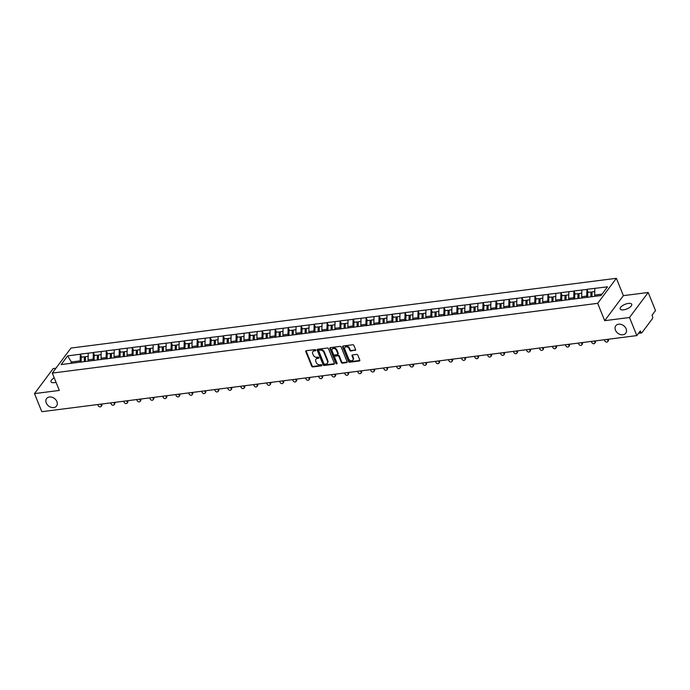 <?xml version="1.0" encoding="UTF-8"?>
<svg xmlns="http://www.w3.org/2000/svg" width="690" height="690" viewBox="0 0 690 690"><rect width="100%" height="100%" fill="white"/><g stroke="black" fill="none" stroke-linecap="round" stroke-linejoin="round"><path stroke-width="1.03" d="M615.446 330.165A6.219 4.761 -143.3 0 0 620.379 334.538A6.219 4.761 -143.3 0 0 625.761 333.201A6.219 4.761 -143.3 0 0 626.106 328.802A6.219 4.761 -143.3 0 0 621.173 324.421A6.219 4.761 -143.3 0 0 615.791 325.758A6.219 4.761 -143.3 0 0 615.446 330.165M46.247 402.96A6.219 4.761 -143.3 0 0 51.181 407.341A6.219 4.761 -143.3 0 0 56.563 406.005A6.219 4.761 -143.3 0 0 56.908 401.597A6.219 4.761 -143.3 0 0 51.974 397.224A6.219 4.761 -143.3 0 0 46.592 398.561A6.219 4.761 -143.3 0 0 46.247 402.96M315.787 350.089A0.664 0.509 -143.3 0 0 314.985 349.597L306.3 350.71A0.957 0.733 -143.3 0 0 305.808 351.624L311.707 366.218A0.957 0.733 -143.3 0 0 312.855 366.925L321.54 365.812A0.664 0.509 -143.3 0 0 321.083 364.674L319.953 364.82A3.053 2.337 -143.3 0 1 316.287 362.561L315.804 361.344A3.053 2.337 -143.3 0 1 315.968 359.188A3.053 2.337 -143.3 0 1 317.365 358.412L318.487 358.274A0.664 0.509 -143.3 0 0 318.03 357.135L316.908 357.282A3.053 2.337 -143.3 0 1 313.243 355.022L312.751 353.806A3.053 2.337 -143.3 0 1 312.924 351.641A3.053 2.337 -143.3 0 1 314.321 350.874L315.442 350.736A0.664 0.509 -143.3 0 0 315.787 350.089M623.553 309.845A6.219 2.484 158 0 1 620.181 308.973A6.219 2.484 158 0 1 622.389 305.722A6.219 2.484 158 0 1 628.34 303.436A6.219 2.484 158 0 1 631.712 304.307A6.219 2.484 158 0 1 629.504 307.559A6.219 2.484 158 0 1 623.553 309.845M56.028 382.303A6.219 2.484 158 0 1 54.355 382.648A6.219 2.484 158 0 1 50.982 381.768A6.219 2.484 158 0 1 54.243 377.879M355.074 350.477A0.957 0.733 -143.3 0 0 355.566 349.563L353.91 345.474A0.957 0.733 -143.3 0 0 352.763 344.767L343.12 346.001A0.957 0.733 -143.3 0 0 342.628 346.915L348.528 361.508A0.957 0.733 -143.3 0 0 349.675 362.216L359.318 360.982A0.957 0.733 -143.3 0 0 359.809 360.068L357.808 355.117A0.957 0.733 -143.3 0 0 356.661 354.41L352.538 354.945A0.957 0.733 -143.3 0 0 352.047 355.859L353.038 358.308A2.553 1.958 -143.3 0 1 352.892 360.111A2.553 1.958 -143.3 0 1 350.693 360.663A2.553 1.958 -143.3 0 1 348.666 358.869L344.784 349.261A2.553 1.958 -143.3 0 1 344.922 347.458A2.553 1.958 -143.3 0 1 347.13 346.906A2.553 1.958 -143.3 0 1 349.157 348.7L349.804 350.304A0.957 0.733 -143.3 0 0 350.951 351.012L355.445 349.977A0.957 0.733 -143.3 0 0 355.626 349.934M604.699 320.678L629.513 317.504L636.818 335.599L41.805 411.697L34.5 393.611L59.314 390.437L52.302 373.083L597.687 303.333L604.699 320.678L623.38 295.648L616.368 278.303L597.687 303.333M328.492 348.717A0.957 0.733 -143.3 0 0 327.345 348.019L317.702 349.252A0.957 0.733 -143.3 0 0 317.21 350.166L323.11 364.76A0.957 0.733 -143.3 0 0 324.257 365.467L333.9 364.234A0.957 0.733 -143.3 0 0 334.391 363.32L328.492 348.717M330.415 347.622L340.058 346.389A0.957 0.733 -143.3 0 1 341.205 347.096L347.096 361.689A0.957 0.733 -143.3 0 1 346.604 362.604L342.481 363.13A0.957 0.733 -143.3 0 1 341.334 362.431L338.945 356.506A0.957 0.733 -143.3 0 0 337.798 355.798L335.064 356.152A0.957 0.733 -143.3 0 0 334.572 357.066L337.065 363.233A0.664 0.509 -143.3 0 1 335.918 363.38L329.923 348.536A0.957 0.733 -143.3 0 1 330.415 347.622M616.368 278.303L70.984 348.062L52.302 373.083M588.268 292.362L586.923 289.446L586.724 296.079L587.268 297.416M587.035 289.3L607.528 286.816L601.033 295.527L61.143 364.579L67.646 355.868L80.342 354.246L80.144 360.879L80.678 362.216M81.687 357.153L80.342 354.246M80.454 354.091L93.331 352.581L93.133 359.214L93.668 360.551M94.677 355.488L93.331 352.581M93.443 352.435L106.32 350.917L106.122 357.549L106.657 358.886M107.666 353.832L106.32 350.917M106.433 350.77L119.31 349.261L119.111 355.893L119.646 357.23M120.655 352.167L119.31 349.261M119.422 349.106L132.299 347.596L132.101 354.229L132.635 355.566M133.644 350.503L132.299 347.596M132.411 347.45L145.288 345.932L145.09 352.564L145.625 353.91M146.634 348.847L145.288 345.932M145.4 345.785L158.277 344.276L158.079 350.908L158.614 352.245M159.623 347.182L158.277 344.276M158.389 344.12L171.267 342.611L171.068 349.244L171.603 350.58M172.612 345.518L171.267 342.611M171.379 342.464L184.256 340.955L184.058 347.588L184.592 348.924M185.601 343.862L184.256 340.955M184.368 340.8L197.245 339.29L197.047 345.923L197.582 347.26M198.591 342.197L197.245 339.29M197.357 339.144L210.234 337.626L210.036 344.258L210.571 345.595M211.58 340.541L210.234 337.626M210.347 337.479L223.224 335.97L223.025 342.602L223.56 343.939M224.569 338.876L223.224 335.97M223.336 335.814L236.213 334.305L236.014 340.938L236.549 342.274M237.558 337.212L236.213 334.305M236.325 334.158L249.202 332.64L249.004 339.282L249.538 340.619M250.548 335.556L249.202 332.64M249.314 332.494L262.191 330.984L261.993 337.617L262.528 338.954M263.537 333.891L262.191 330.984M262.304 330.829L275.181 329.32L274.982 335.952L275.517 337.289M276.526 332.226L275.181 329.32M275.293 329.173L288.17 327.664L287.971 334.296L288.515 335.633M289.515 330.57L288.17 327.664M288.282 327.509L301.159 325.999L300.961 332.632L301.504 333.969M302.505 328.906L301.159 325.999M301.271 325.853L314.148 324.335L313.95 330.967L314.493 332.304M315.494 327.25L314.148 324.335M314.261 324.188L327.138 322.679L326.939 329.311L327.483 330.648M328.483 325.585L327.138 322.679M327.25 322.523L340.127 321.014L339.929 327.647L340.472 328.983M341.472 323.921L340.127 321.014M340.239 320.867L353.116 319.349L352.918 325.99L353.461 327.327M354.462 322.264L353.116 319.349M353.228 319.203L366.105 317.693L365.907 324.326L366.45 325.663M367.451 320.6L366.105 317.693M366.218 317.538L379.095 316.029L378.896 322.661L379.44 323.998M380.44 318.935L379.095 316.029M379.207 315.882L392.084 314.373L391.886 321.005L392.429 322.342M393.429 317.279L392.084 314.373M392.196 314.217L405.073 312.708L404.875 319.341L405.418 320.678M406.419 315.615L405.073 312.708M405.185 312.561L418.062 311.043L417.864 317.676L418.407 319.022M419.408 313.959L418.062 311.043M418.175 310.897L431.052 309.387L430.853 316.02L431.397 317.357M432.397 312.294L431.052 309.387M431.164 309.232L444.041 307.723L443.843 314.355L444.386 315.692M445.386 310.629L444.041 307.723M444.153 307.576L457.03 306.058L456.832 312.699L457.375 314.036M458.376 308.973L457.03 306.058M457.142 305.912L470.019 304.402L469.821 311.035L470.364 312.372M471.365 307.309L470.019 304.402M470.132 304.247L483.009 302.738L482.81 309.37L483.354 310.707M484.354 305.644L483.009 302.738M483.121 302.591L495.998 301.082L495.8 307.714L496.343 309.051M497.343 303.988L495.998 301.082M496.11 300.926L508.987 299.417L508.789 306.049L509.332 307.386M510.333 302.324L508.987 299.417M509.099 299.27L521.976 297.752L521.778 304.385L522.321 305.73M523.322 300.668L521.976 297.752M522.089 297.606L534.966 296.096L534.767 302.729L535.311 304.066M536.311 299.003L534.966 296.096M535.078 295.941L547.955 294.432L547.757 301.064L548.3 302.401M549.3 297.338L547.955 294.432M548.067 294.285L560.944 292.776L560.746 299.408L561.289 300.745M562.29 295.682L560.944 292.776M561.056 292.62L573.933 291.111L573.735 297.744L574.278 299.081M575.279 294.018L573.933 291.111M574.045 290.956L586.923 289.446M586.724 296.079L581.644 296.735L582.188 298.071M581.843 290.102L581.644 296.735M573.735 297.744L568.655 298.39L569.198 299.727M568.853 291.758L568.655 298.39M560.746 299.408L555.666 300.055L556.209 301.392M555.864 293.423L555.666 300.055M547.757 301.064L542.676 301.72L543.22 303.057M542.875 295.079L542.676 301.72M534.767 302.729L529.687 303.376L530.231 304.713M529.886 296.743L529.687 303.376M521.778 304.385L516.698 305.04L517.241 306.377M516.896 298.408L516.698 305.04M508.789 306.049L503.709 306.696L504.252 308.033M503.907 300.064L503.709 306.696M495.8 307.714L490.719 308.361L491.263 309.698M490.918 301.728L490.719 308.361M482.81 309.37L477.73 310.026L478.274 311.363M477.929 303.393L477.73 310.026M469.821 311.035L464.741 311.682L465.284 313.019M464.939 305.049L464.741 311.682M456.832 312.699L451.752 313.346L452.295 314.683M451.95 306.714L451.752 313.346M443.843 314.355L438.762 315.002L439.306 316.348M438.961 308.37L438.762 315.002M430.853 316.02L425.773 316.667L426.317 318.004M425.971 310.034L425.773 316.667M417.864 317.676L412.784 318.332L413.327 319.668M412.982 311.699L412.784 318.332M404.875 319.341L399.795 319.988L400.338 321.324M399.993 313.355L399.795 319.988M391.886 321.005L386.805 321.652L387.349 322.989M387.004 315.02L386.805 321.652M378.896 322.661L373.816 323.317L374.36 324.654M374.014 316.684L373.816 323.317M365.907 324.326L360.827 324.973L361.37 326.31M361.025 318.34L360.827 324.973M352.918 325.99L347.838 326.637L348.381 327.974M348.036 320.005L347.838 326.637M339.929 327.647L334.848 328.293L335.392 329.639M335.047 321.661L334.848 328.293M326.939 329.311L321.859 329.958L322.403 331.295M322.058 323.325L321.859 329.958M313.95 330.967L308.87 331.623L309.413 332.96M309.068 324.99L308.87 331.623M300.961 332.632L295.881 333.279L296.424 334.615M296.079 326.646L295.881 333.279M287.971 334.296L282.891 334.943L283.435 336.28M283.09 328.311L282.891 334.943M274.982 335.952L269.902 336.608L270.446 337.945M270.101 329.975L269.902 336.608M261.993 337.617L256.913 338.264L257.456 339.601M257.111 331.631L256.913 338.264M249.004 339.282L243.924 339.929L244.467 341.265M244.122 333.296L243.924 339.929M236.014 340.938L230.934 341.585L231.478 342.93M231.133 334.952L230.934 341.585M223.025 342.602L217.945 343.249L218.489 344.586M218.143 336.616L217.945 343.249M210.036 344.258L204.956 344.914L205.499 346.251M205.154 338.281L204.956 344.914M197.047 345.923L191.967 346.57L192.51 347.907M192.165 339.937L191.967 346.57M184.058 347.588L178.977 348.234L179.521 349.571M179.176 341.602L178.977 348.234M171.068 349.244L165.988 349.899L166.532 351.236M166.187 343.266L165.988 349.899M158.079 350.908L152.999 351.555L153.542 352.892M153.197 344.922L152.999 351.555M145.09 352.564L140.01 353.22L140.553 354.557M140.208 346.587L140.01 353.22M132.101 354.229L127.02 354.876L127.564 356.221M127.219 348.243L127.02 354.876M119.111 355.893L114.031 356.54L114.575 357.877M114.23 349.908L114.031 356.54M106.122 357.549L101.042 358.205L101.577 359.542M101.24 351.572L101.042 358.205M93.133 359.214L88.053 359.861L88.587 361.198M88.251 353.228L88.053 359.861M80.144 360.879L71.605 361.965L70.561 363.371M72.096 363.173L67.646 355.868M55.933 368.227L53.182 368.581L34.5 393.611M629.513 317.504L648.195 292.474L655.5 310.569L652.007 315.244L652.542 316.572A1.458 0.733 82.7 0 1 652.481 318.556L641.907 332.727A1.458 0.733 82.7 0 1 641.596 332.934A1.458 0.733 82.7 0 1 640.846 332.235L640.311 330.915L636.818 335.599M648.195 292.474L623.38 295.648M602.077 294.121L594.633 295.07L595.125 296.277M594.832 288.437L594.633 295.07M315.442 350.736L315.822 350.227L314.692 350.373A3.053 2.337 -143.3 0 0 313.295 351.141L312.924 351.641M315.968 359.188L316.339 358.688A3.053 2.337 -143.3 0 1 317.745 357.912L318.866 357.774A0.664 0.509 -143.3 0 0 318.875 357.774L318.487 358.274M306.127 350.753A0.957 0.733 -143.3 0 0 306.188 351.124L312.078 365.717A0.957 0.733 -143.3 0 0 313.226 366.425L321.911 365.312A0.664 0.509 -143.3 0 0 321.92 365.312L321.54 365.812M317.529 349.295A0.957 0.733 -143.3 0 0 317.59 349.666L323.481 364.26A0.957 0.733 -143.3 0 0 324.628 364.967L334.271 363.734A0.957 0.733 -143.3 0 0 334.452 363.69M319.065 350.27A0.664 0.509 -143.3 0 0 318.72 350.908L323.895 363.725A0.664 0.509 -143.3 0 0 324.697 364.216L325.878 364.061A3.053 2.337 -143.3 0 0 327.276 363.294A3.053 2.337 -143.3 0 0 327.448 361.137L323.912 352.374A3.053 2.337 -143.3 0 0 320.246 350.115L319.065 350.27L319.436 349.77A0.664 0.509 -143.3 0 0 319.125 349.934L318.754 350.434M327.276 363.294L327.655 362.793A3.053 2.337 -143.3 0 0 327.819 360.637L327.448 361.137M319.436 349.77L320.617 349.614A3.053 2.337 -143.3 0 1 324.283 351.874L327.819 360.637M334.624 356.394L334.995 355.893A0.957 0.733 -143.3 0 1 335.435 355.652L338.169 355.298A0.957 0.733 -143.3 0 1 339.316 356.005L341.714 361.931A0.957 0.733 -143.3 0 0 342.852 362.63L346.984 362.103A0.957 0.733 -143.3 0 0 347.156 362.06M330.234 347.665A0.957 0.733 -143.3 0 0 330.294 348.036L336.289 362.88A0.664 0.509 -143.3 0 0 337.099 363.371M336.461 350.365A2.553 1.958 -143.3 0 0 334.443 348.571A2.553 1.958 -143.3 0 0 332.235 349.123A2.553 1.958 -143.3 0 0 332.088 350.925L333.46 354.315A0.957 0.733 -143.3 0 0 334.607 355.014L337.341 354.669A0.957 0.733 -143.3 0 0 337.833 353.754L336.461 350.365L336.841 349.865A2.553 1.958 -143.3 0 0 334.814 348.071A2.553 1.958 -143.3 0 0 332.606 348.623L332.235 349.123M337.781 354.427L338.152 353.927A0.957 0.733 -143.3 0 0 338.204 353.254L337.833 353.754M336.841 349.865L338.204 353.254M344.922 347.458L345.302 346.958A2.553 1.958 -143.3 0 1 347.51 346.406A2.553 1.958 -143.3 0 1 349.528 348.2L350.175 349.804A0.957 0.733 -143.3 0 0 351.322 350.511L355.445 349.977M352.892 360.111L353.271 359.611A2.553 1.958 -143.3 0 0 353.409 357.808L353.038 358.308M352.357 354.988A0.957 0.733 -143.3 0 0 352.418 355.359L353.409 357.808M342.947 346.044A0.957 0.733 -143.3 0 0 343.008 346.415L348.899 361.008A0.957 0.733 -143.3 0 0 350.046 361.715L359.688 360.482A0.957 0.733 -143.3 0 0 359.87 360.439M101.249 405.151L101.81 404.4A1.794 1.38 36.7 0 1 101.706 405.668L101.145 406.419A1.794 1.38 -143.3 0 0 101.249 405.151L100.844 404.15M97.764 404.538L98.161 405.539A1.794 1.38 -143.3 0 0 101.145 406.419M84.309 361.612L84.361 356.808L81.161 357.222L81.11 362.155M85.068 361.517L85.112 357.101L84.361 356.808M85.396 361.474L85.448 356.67L88.156 356.325M114.238 403.486L114.799 402.736A1.794 1.38 36.7 0 1 114.695 404.004L114.135 404.763A1.794 1.38 -143.3 0 0 114.238 403.486L113.833 402.486M110.754 402.882L111.15 403.883A1.794 1.38 -143.3 0 0 114.135 404.763M97.299 359.947L97.35 355.143L94.151 355.557L94.099 360.499M98.058 359.852L98.101 355.445L97.35 355.143M98.385 359.809L98.437 355.005L101.145 354.66M127.227 401.822L127.788 401.071A1.794 1.38 36.7 0 1 127.684 402.348L127.124 403.098A1.794 1.38 -143.3 0 0 127.227 401.822L126.822 400.821M123.743 401.218L124.14 402.218A1.794 1.38 -143.3 0 0 127.124 403.098M110.288 358.291L110.34 353.487L107.14 353.892L107.088 358.835M111.047 358.196L111.09 353.78L110.34 353.487M111.375 358.153L111.426 353.349L114.135 353.004M140.217 400.166L140.777 399.415A1.794 1.38 36.7 0 1 140.674 400.683L140.113 401.433A1.794 1.38 -143.3 0 0 140.217 400.166L139.811 399.165M136.732 399.553L137.129 400.554A1.794 1.38 -143.3 0 0 140.113 401.433M123.277 356.627L123.329 351.822L120.129 352.236L120.077 357.179M124.036 356.532L124.079 352.116L123.329 351.822M124.364 356.488L124.416 351.684L127.124 351.339M153.206 398.501L153.767 397.751A1.794 1.38 36.7 0 1 153.663 399.027L153.102 399.777A1.794 1.38 -143.3 0 0 153.206 398.501L152.8 397.5M149.721 397.897L150.118 398.898A1.794 1.38 -143.3 0 0 153.102 399.777M136.266 354.971L136.318 350.166L133.118 350.572L133.067 355.514M137.025 354.867L137.069 350.46L136.318 350.166M137.353 354.832L137.405 350.028L140.113 349.675M166.195 396.845L166.756 396.086A1.794 1.38 36.7 0 1 166.652 397.362L166.092 398.113A1.794 1.38 -143.3 0 0 166.195 396.845L165.79 395.844M162.711 396.233L163.107 397.233A1.794 1.38 -143.3 0 0 166.092 398.113M149.256 353.306L149.307 348.502L146.108 348.916L146.056 353.849M150.015 353.211L150.058 348.795L149.307 348.502M150.342 353.168L150.394 348.364L153.102 348.019M179.184 395.18L179.745 394.43A1.794 1.38 36.7 0 1 179.642 395.698L179.081 396.448A1.794 1.38 -143.3 0 0 179.184 395.18L178.779 394.18M175.7 394.577L176.097 395.577A1.794 1.38 -143.3 0 0 179.081 396.448M162.245 351.641L162.297 346.837L159.097 347.251L159.045 352.193M163.004 351.546L163.047 347.13L162.297 346.837M163.332 351.503L163.383 346.699L166.092 346.354M192.174 393.516L192.734 392.765A1.794 1.38 36.7 0 1 192.631 394.042L192.07 394.792A1.794 1.38 -143.3 0 0 192.174 393.516L191.768 392.515M188.689 392.912L189.086 393.912A1.794 1.38 -143.3 0 0 192.07 394.792M175.234 349.985L175.286 345.181L172.086 345.587L172.034 350.529M175.993 349.89L176.036 345.474L175.286 345.181M176.321 349.847L176.373 345.043L179.081 344.69M205.163 391.86L205.724 391.109A1.794 1.38 36.7 0 1 205.62 392.377L205.059 393.128A1.794 1.38 -143.3 0 0 205.163 391.86L204.758 390.859M201.678 391.247L202.075 392.248A1.794 1.38 -143.3 0 0 205.059 393.128M188.223 348.321L188.275 343.517L185.075 343.93L185.024 348.864M188.982 348.226L189.025 343.81L188.275 343.517M189.31 348.183L189.362 343.379L192.07 343.034M218.152 390.195L218.713 389.445A1.794 1.38 36.7 0 1 218.609 390.713L218.049 391.471A1.794 1.38 -143.3 0 0 218.152 390.195L217.747 389.195M214.668 389.591L215.064 390.592A1.794 1.38 -143.3 0 0 218.049 391.471M201.213 346.656L201.264 341.852L198.065 342.266L198.013 347.208M201.972 346.561L202.015 342.154L201.264 341.852M202.299 346.518L202.351 341.714L205.059 341.369M231.141 388.53L231.702 387.78A1.794 1.38 36.7 0 1 231.599 389.057L231.038 389.807A1.794 1.38 -143.3 0 0 231.141 388.53L230.736 387.53M227.657 387.927L228.054 388.927A1.794 1.38 -143.3 0 0 231.038 389.807M214.202 345L214.254 340.196L211.054 340.601L211.002 345.543M214.961 344.905L215.004 340.489L214.254 340.196M215.289 344.862L215.34 340.058L218.049 339.713M244.131 386.874L244.691 386.124A1.794 1.38 36.7 0 1 244.588 387.392L244.027 388.142A1.794 1.38 -143.3 0 0 244.131 386.874L243.725 385.874M240.646 386.271L241.043 387.263A1.794 1.38 -143.3 0 0 244.027 388.142M227.191 343.335L227.243 338.531L224.043 338.945L223.991 343.887M227.95 343.24L227.993 338.825L227.243 338.531M228.278 343.197L228.33 338.393L231.038 338.048M257.12 385.21L257.68 384.459A1.794 1.38 36.7 0 1 257.577 385.736L257.016 386.486A1.794 1.38 -143.3 0 0 257.12 385.21L256.714 384.209M253.635 384.606L254.032 385.606A1.794 1.38 -143.3 0 0 257.016 386.486M240.189 341.679L240.232 336.875L237.032 337.281L236.981 342.223M240.939 341.576L240.991 337.169L240.232 336.875M241.267 341.541L241.319 336.737L244.027 336.384M270.109 383.554L270.67 382.795A1.794 1.38 36.7 0 1 270.566 384.071L270.006 384.822A1.794 1.38 -143.3 0 0 270.109 383.554L269.704 382.553M266.625 382.941L267.021 383.942A1.794 1.38 -143.3 0 0 270.006 384.822M253.178 340.015L253.221 335.211L250.022 335.625L249.97 340.558M253.929 339.92L253.98 335.504L253.221 335.211M254.256 339.877L254.308 335.073L257.016 334.728M283.098 381.889L283.659 381.139A1.794 1.38 36.7 0 1 283.555 382.407L282.995 383.157A1.794 1.38 -143.3 0 0 283.098 381.889L282.693 380.889M279.614 381.285L280.019 382.286A1.794 1.38 -143.3 0 0 282.995 383.157M266.168 338.35L266.211 333.546L263.011 333.96L262.959 338.902M266.918 338.255L266.97 333.839L266.211 333.546M267.246 338.212L267.297 333.408L270.006 333.063M296.088 380.224L296.648 379.474A1.794 1.38 36.7 0 1 296.545 380.751L295.984 381.501A1.794 1.38 -143.3 0 0 296.088 380.224L295.682 379.224M292.603 379.621L293.009 380.621A1.794 1.38 -143.3 0 0 295.984 381.501M279.157 336.694L279.2 331.89L276 332.295L275.948 337.238M279.907 336.599L279.959 332.183L279.2 331.89M280.235 336.556L280.287 331.752L282.995 331.398M309.077 378.569L309.637 377.818A1.794 1.38 36.7 0 1 309.534 379.086L308.973 379.836A1.794 1.38 -143.3 0 0 309.077 378.569L308.672 377.568M305.592 377.956L305.998 378.957A1.794 1.38 -143.3 0 0 308.973 379.836M292.146 335.03L292.189 330.225L288.989 330.639L288.938 335.573M292.896 334.935L292.948 330.519L292.189 330.225M293.224 334.892L293.276 330.087L295.984 329.742M322.066 376.904L322.627 376.154A1.794 1.38 36.7 0 1 322.523 377.43L321.963 378.18A1.794 1.38 -143.3 0 0 322.066 376.904L321.661 375.903M318.582 376.3L318.987 377.301A1.794 1.38 -143.3 0 0 321.963 378.18M305.135 333.373L305.178 328.569L301.978 328.975L301.927 333.917M305.886 333.27L305.937 328.863L305.178 328.569M306.213 333.227L306.265 328.423L308.973 328.078M335.055 375.239L335.616 374.489A1.794 1.38 36.7 0 1 335.513 375.765L334.952 376.516A1.794 1.38 -143.3 0 0 335.055 375.239L334.65 374.239M331.571 374.636L331.976 375.636A1.794 1.38 -143.3 0 0 334.952 376.516M318.125 331.709L318.168 326.905L314.968 327.31L314.916 332.252M318.875 331.614L318.927 327.198L318.168 326.905M319.203 331.571L319.254 326.767L321.963 326.422M348.045 373.583L348.605 372.833A1.794 1.38 36.7 0 1 348.502 374.101L347.941 374.851A1.794 1.38 -143.3 0 0 348.045 373.583L347.639 372.583M344.56 372.98L344.966 373.98A1.794 1.38 -143.3 0 0 347.941 374.851M331.114 330.044L331.157 325.24L327.957 325.654L327.905 330.596M331.864 329.949L331.916 325.533L331.157 325.24M332.192 329.906L332.244 325.102L334.952 324.757M361.034 371.919L361.595 371.168A1.794 1.38 36.7 0 1 361.491 372.445L360.93 373.195A1.794 1.38 -143.3 0 0 361.034 371.919L360.629 370.918M357.549 371.315L357.955 372.315A1.794 1.38 -143.3 0 0 360.93 373.195M344.103 328.388L344.146 323.584L340.946 323.99L340.895 328.932M344.853 328.285L344.905 323.877L344.146 323.584M345.181 328.25L345.233 323.446L347.941 323.093M374.023 370.263L374.584 369.512A1.794 1.38 36.7 0 1 374.48 370.78L373.92 371.531A1.794 1.38 -143.3 0 0 374.023 370.263L373.618 369.262M370.539 369.65L370.944 370.651A1.794 1.38 -143.3 0 0 373.92 371.531M357.092 326.724L357.135 321.92L353.936 322.334L353.884 327.267M357.843 326.629L357.894 322.213L357.135 321.92M358.17 326.586L358.222 321.781L360.93 321.437M387.012 368.598L387.573 367.848A1.794 1.38 36.7 0 1 387.47 369.115L386.909 369.866A1.794 1.38 -143.3 0 0 387.012 368.598L386.607 367.598M383.528 367.994L383.933 368.995A1.794 1.38 -143.3 0 0 386.909 369.866M370.082 325.059L370.125 320.255L366.925 320.669L366.873 325.611M370.832 324.964L370.884 320.548L370.125 320.255M371.16 324.921L371.211 320.117L373.92 319.772M400.002 366.933L400.562 366.183A1.794 1.38 36.7 0 1 400.459 367.46L399.898 368.21A1.794 1.38 -143.3 0 0 400.002 366.933L399.596 365.933M396.517 366.33L396.923 367.33A1.794 1.38 -143.3 0 0 399.898 368.21M383.071 323.403L383.114 318.599L379.914 319.004L379.862 323.946M383.821 323.308L383.873 318.892L383.114 318.599M384.149 323.265L384.201 318.461L386.909 318.116M412.991 365.277L413.552 364.527A1.794 1.38 36.7 0 1 413.448 365.795L412.887 366.545A1.794 1.38 -143.3 0 0 412.991 365.277L412.586 364.277M409.506 364.665L409.912 365.666A1.794 1.38 -143.3 0 0 412.887 366.545M396.06 321.738L396.112 316.934L392.903 317.348L392.852 322.282M396.81 321.644L396.862 317.228L396.112 316.934M397.138 321.6L397.19 316.796L399.898 316.451M425.98 363.613L426.541 362.862A1.794 1.38 36.7 0 1 426.437 364.139L425.877 364.889A1.794 1.38 -143.3 0 0 425.98 363.613L425.575 362.612M422.496 363.009L422.901 364.01A1.794 1.38 -143.3 0 0 425.877 364.889M409.049 320.082L409.101 315.278L405.893 315.684L405.841 320.626M409.8 319.979L409.851 315.572L409.101 315.278M410.127 319.936L410.179 315.132L412.887 314.787M438.969 361.948L439.53 361.198A1.794 1.38 36.7 0 1 439.427 362.474L438.866 363.225A1.794 1.38 -143.3 0 0 438.969 361.948L438.564 360.956M435.485 361.344L435.89 362.345A1.794 1.38 -143.3 0 0 438.866 363.225M422.038 318.418L422.09 313.614L418.882 314.019L418.83 318.961M422.789 318.323L422.841 313.907L422.09 313.614M423.117 318.28L423.168 313.476L425.877 313.131M451.959 360.292L452.519 359.542A1.794 1.38 36.7 0 1 452.416 360.81L451.855 361.56A1.794 1.38 -143.3 0 0 451.959 360.292L451.553 359.292M448.474 359.688L448.88 360.689A1.794 1.38 -143.3 0 0 451.855 361.56M435.028 316.753L435.079 311.949L431.871 312.363L431.819 317.305M435.778 316.658L435.83 312.242L435.079 311.949M436.106 316.615L436.158 311.811L438.866 311.466M464.948 358.628L465.509 357.877A1.794 1.38 36.7 0 1 465.405 359.154L464.844 359.904A1.794 1.38 -143.3 0 0 464.948 358.628L464.543 357.627M461.463 358.024L461.869 359.024A1.794 1.38 -143.3 0 0 464.844 359.904M448.017 315.097L448.069 310.293L444.86 310.698L444.809 315.64M448.767 314.994L448.819 310.586L448.069 310.293M449.095 314.959L449.147 310.155L451.855 309.801M477.937 356.971L478.498 356.221A1.794 1.38 36.7 0 1 478.394 357.489L477.834 358.239A1.794 1.38 -143.3 0 0 477.937 356.971L477.532 355.971M474.453 356.359L474.858 357.36A1.794 1.38 -143.3 0 0 477.834 358.239M461.006 313.433L461.058 308.628L457.85 309.042L457.798 313.976M461.757 313.338L461.808 308.922L461.058 308.628M462.084 313.295L462.136 308.49L464.844 308.145M490.926 355.307L491.487 354.557A1.794 1.38 36.7 0 1 491.384 355.824L490.823 356.575A1.794 1.38 -143.3 0 0 490.926 355.307L490.521 354.306M487.442 354.703L487.847 355.704A1.794 1.38 -143.3 0 0 490.823 356.575M473.995 311.768L474.047 306.964L470.839 307.378L470.787 312.32M474.746 311.673L474.798 307.257L474.047 306.964M475.074 311.63L475.125 306.826L477.834 306.481M503.916 353.642L504.476 352.892A1.794 1.38 36.7 0 1 504.373 354.168L503.812 354.919A1.794 1.38 -143.3 0 0 503.916 353.642L503.51 352.642M500.431 353.038L500.837 354.039A1.794 1.38 -143.3 0 0 503.812 354.919M486.985 310.112L487.036 305.308L483.828 305.713L483.776 310.655M487.735 310.017L487.787 305.601L487.036 305.308M488.063 309.974L488.115 305.17L490.823 304.825M516.905 351.986L517.466 351.236A1.794 1.38 36.7 0 1 517.362 352.504L516.801 353.254A1.794 1.38 -143.3 0 0 516.905 351.986L516.5 350.986M513.42 351.374L513.826 352.374A1.794 1.38 -143.3 0 0 516.801 353.254M499.974 308.447L500.026 303.643L496.817 304.057L496.766 308.991M500.724 308.352L500.776 303.936L500.026 303.643M501.052 308.309L501.104 303.505L503.812 303.16M529.894 350.322L530.455 349.571A1.794 1.38 36.7 0 1 530.351 350.848L529.791 351.598A1.794 1.38 -143.3 0 0 529.894 350.322L529.489 349.321M526.41 349.718L526.815 350.718A1.794 1.38 -143.3 0 0 529.791 351.598M512.963 306.791L513.015 301.987L509.807 302.393L509.755 307.335M513.714 306.688L513.765 302.28L513.015 301.987M514.041 306.645L514.093 301.849L516.801 301.495M542.883 348.657L543.444 347.907A1.794 1.38 36.7 0 1 543.341 349.183L542.78 349.934A1.794 1.38 -143.3 0 0 542.883 348.657L542.478 347.665M539.399 348.053L539.804 349.054A1.794 1.38 -143.3 0 0 542.78 349.934M525.952 305.127L526.004 300.322L522.796 300.728L522.744 305.67M526.703 305.032L526.755 300.616L526.004 300.322M527.031 304.989L527.082 300.185L529.791 299.839M555.873 347.001L556.433 346.251A1.794 1.38 36.7 0 1 556.33 347.519L555.769 348.269A1.794 1.38 -143.3 0 0 555.873 347.001L555.467 346.001M552.388 346.397L552.793 347.398A1.794 1.38 -143.3 0 0 555.769 348.269M538.942 303.462L538.994 298.658L535.785 299.072L535.733 304.014M539.692 303.367L539.744 298.951L538.994 298.658M540.02 303.324L540.072 298.52L542.78 298.175M568.862 345.336L569.423 344.586A1.794 1.38 36.7 0 1 569.319 345.863L568.758 346.613A1.794 1.38 -143.3 0 0 568.862 345.336L568.457 344.336M565.377 344.733L565.783 345.733A1.794 1.38 -143.3 0 0 568.758 346.613M551.931 301.806L551.983 297.002L548.774 297.407L548.723 302.349M552.681 301.703L552.733 297.295L551.983 297.002M553.009 301.668L553.061 296.864L555.769 296.51M581.851 343.68L582.412 342.93A1.794 1.38 36.7 0 1 582.308 344.198L581.748 344.948A1.794 1.38 -143.3 0 0 581.851 343.68L581.446 342.68M578.367 343.068L578.772 344.069A1.794 1.38 -143.3 0 0 581.748 344.948M564.92 300.141L564.972 295.337L561.764 295.751L561.712 300.685M565.671 300.047L565.722 295.63L564.972 295.337M565.998 300.003L566.05 295.199L568.758 294.854M594.84 342.016L595.401 341.265A1.794 1.38 36.7 0 1 595.298 342.533L594.737 343.292A1.794 1.38 -143.3 0 0 594.84 342.016L594.435 341.015M591.356 341.412L591.761 342.413A1.794 1.38 -143.3 0 0 594.737 343.292M577.909 298.477L577.961 293.673L574.753 294.087L574.701 299.029M578.66 298.382L578.712 293.974L577.961 293.673M578.988 298.339L579.039 293.535L581.748 293.19M607.83 340.351L608.39 339.601A1.794 1.38 36.7 0 1 608.287 340.877L607.726 341.628A1.794 1.38 -143.3 0 0 607.83 340.351L607.424 339.351M604.345 339.747L604.75 340.748A1.794 1.38 -143.3 0 0 607.726 341.628M590.899 296.821L590.951 292.017L587.742 292.422L587.69 297.364M591.649 296.726L591.701 292.31L590.951 292.017M591.977 296.683L592.029 291.879L594.745 291.534M639.164 332.451L640.846 332.235M314.692 350.373L314.321 350.874M317.745 357.912L317.365 358.412M313.226 366.425L312.855 366.925M312.078 365.717L311.707 366.218M306.188 351.124L305.808 351.624M334.271 363.734L333.9 364.234M324.628 364.967L324.257 365.467M323.481 364.26L323.11 364.76M317.59 349.666L317.21 350.166M324.283 351.874L323.912 352.374M320.617 349.614L320.246 350.115M346.984 362.103L346.604 362.604M342.852 362.63L342.481 363.13M341.714 361.931L341.334 362.431M339.316 356.005L338.945 356.506M338.169 355.298L337.798 355.798M335.435 355.652L335.064 356.152M336.289 362.88L335.918 363.38M330.294 348.036L329.923 348.536M351.322 350.511L350.951 351.012M350.175 349.804L349.804 350.304M349.528 348.2L349.157 348.7M352.418 355.359L352.047 355.859M359.688 360.482L359.318 360.982M350.046 361.715L349.675 362.216M348.899 361.008L348.528 361.508M343.008 346.415L342.628 346.915M638.517 333.322L641.596 332.934"/></g></svg>
